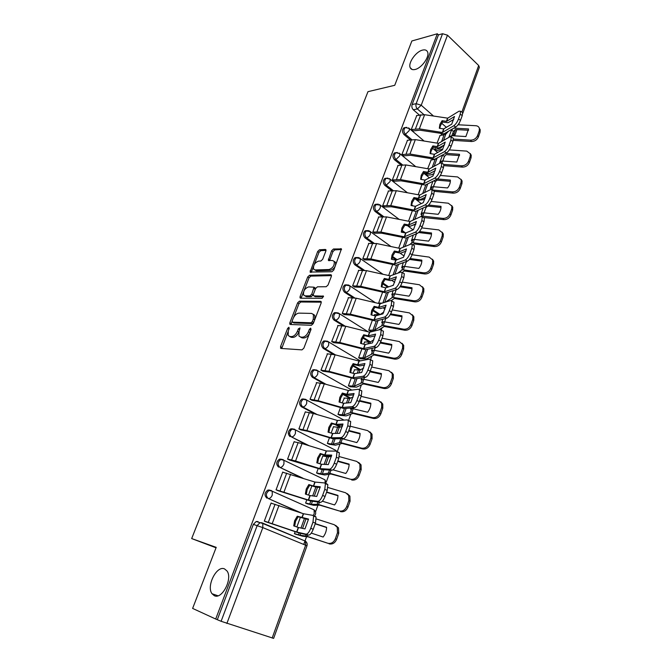 <?xml version="1.0" encoding="UTF-8"?>
<svg xmlns="http://www.w3.org/2000/svg" width="672" height="672" viewBox="0 0 672 672"><rect width="100%" height="100%" fill="white"/><g stroke="black" fill="none" stroke-linecap="round" stroke-linejoin="round"><path stroke-width="1.01" d="M288.901 327.247L287.641 328.406L280.526 346.626L280.988 348.432L301.963 349.877L303.845 348.18L311.035 329.406L310.666 328.146L309.355 329.339L308.431 331.75C306.886 335.143 304.895 336.958 302.45 337.176L300.678 337.084L298.914 335.983L299.065 331.321L300.014 327.928L298.343 328.868L297.427 331.246C295.89 334.597 293.941 336.378 291.564 336.596L289.834 336.504L288.154 335.454L288.313 330.826L289.229 328.474L288.901 327.247M310.792 330.036L309.817 332.581L308.431 331.75M415.103 69.476C421.722 68.158 430.013 56.347 427.493 51.786C426.628 50.056 424.964 49.493 422.486 50.114C415.8 51.618 407.753 63.26 410.264 67.788C411.088 69.46 412.7 70.022 415.103 69.476M214.301 595.694C222.037 599.844 232.924 578.584 227.01 570.973L224.524 568.898C216.712 565.144 206.111 586.102 212.016 593.737L214.301 595.694M325.878 251.026L325.937 249.766L325.34 249.446L319.469 249.782L317.68 251.471L310.086 272.059L331.918 271.757L333.782 270.035L341.443 248.917L333.455 248.993L331.624 250.706L328.339 260.358L332.564 260.534L334.211 261.442C334.664 265.339 332.959 268.027 329.112 269.514L315.109 269.951L313.58 269.102C313.127 265.297 314.782 262.634 318.545 261.131L320.846 261.03L322.661 259.333L325.878 251.026M215.695 619.03L192.62 608.412L216.216 547.352L191.68 538.566L367.97 91.678L394.741 85.302L411.869 40.975L437.312 33.776L215.695 619.03L221.105 621.289L257.183 525.554L260.005 522.673L261.862 522.749L262.794 523.488L256.175 521.506L258.031 521.59M299.426 301.157L297.629 302.828L289.85 322.753L289.792 324.173L290.321 324.492L311.396 325.282L313.27 323.576L321.132 303.047L321.182 301.661L320.586 301.308L299.426 301.157L300.779 301.997L298.981 303.66L293.622 317.411M303.593 291.824L301.426 297.385L300.082 296.545L307.734 276.94L309.532 275.26L330.784 274.722L331.397 275.075L331.346 276.394L328.045 285.004L326.18 286.726L317.444 286.818L315.605 288.515L313.412 294.185L313.362 295.546L313.942 295.882L323.45 296.134L322.106 298.301L300.569 298.217M300.082 296.545L300.023 297.898M442.554 135.19L440.555 133.451M419.32 114.996L413.314 109.78L417.388 108.94C416.01 107.478 415.607 105.722 416.178 103.681L442.546 33.726L447.485 35.188L478.674 65.503L479.363 67.284L462.748 113.417M303.744 544.438L306.55 536.668M315.521 511.837L317.923 505.193M326.39 481.757L329.087 474.298M337.176 451.903L340.049 443.948M348.474 420.622L350.818 414.137M359.57 389.92L361.402 384.863M370.465 359.764L371.792 356.093M381.167 330.145L382.007 327.827M391.692 301.022L392.045 300.04M437.312 33.776L438.455 34.877L442.546 33.726M272.168 638.03L305.642 545.219L306.97 545.849L273.63 638.383L221.105 621.289M271.942 503.387L271.102 503.017L264.298 521.144L266.658 521.984M283.324 472.332L282.727 472.055L276.049 489.846L278.359 490.736M306.793 499.783L305.6 503.068L307.801 503.916M294.613 441.89L294.134 441.647L287.574 459.127L289.85 460.051M318.226 468.493L316.579 472.987L318.746 473.869M323.316 456.112L322.829 455.876L319.939 463.789M305.752 412.003L305.34 411.785L298.897 428.946L301.14 429.92M329.44 437.774L327.373 443.436L329.507 444.352M333.925 426.829L333.514 426.611L331.162 433.062M316.714 382.654L310.027 399.311L312.228 400.319M340.452 407.61L337.982 414.389L340.074 415.346M344.366 398.059L342.174 402.898M327.491 353.825L320.947 370.196L323.114 371.238M351.271 377.992L348.398 385.846L350.465 386.837M354.656 369.785L352.993 373.271M338.092 325.492L331.682 341.594L333.816 342.67M361.897 348.894L358.646 357.79L360.671 358.814M364.77 341.998L363.619 344.165M348.508 297.662L342.233 313.48L344.333 314.588M372.338 320.3L368.718 330.204L370.717 331.271M374.724 314.681L374.06 315.58M358.756 270.304L352.607 285.852L354.665 286.994M382.595 292.219L378.622 303.089L379.537 303.702M368.836 243.407L362.796 258.695L364.829 259.871M378.748 216.964L372.817 232L374.816 233.201M388.492 190.966L382.67 205.75L384.636 206.976M398.076 165.396L392.356 179.928L394.288 181.188M416.884 199.214L418.471 200.222M407.509 140.246L401.89 154.543L403.788 155.828M426.073 173.132L425.746 174.04L427.56 175.274M431.13 159.978L427.686 168.731M416.783 115.5L411.256 129.562L413.137 130.88M435.422 147.538L434.717 149.47L436.506 150.73M433.843 159.583L433.322 159.146M410.206 139.776L403.973 134.551L405.409 134.291C403.444 131.754 403.435 129.494 405.392 127.529L406.745 127.336M400.966 164.968L394.472 159.743L395.909 159.516C393.893 156.962 393.901 154.686 395.934 152.678L397.404 152.51M391.591 190.596L384.821 185.346L386.249 185.161C384.182 182.599 384.208 180.289 386.324 178.24L384.896 178.433C382.78 180.482 382.754 182.784 384.821 185.346M403.452 232.579L401.965 231.47M382.091 216.661L375.001 211.386L376.429 211.243C374.304 208.664 374.354 206.329 376.564 204.238L378.286 204.145M396.178 260.114L392.288 257.334M372.473 243.188L365.014 237.863L366.442 237.77C364.258 235.175 364.325 232.806 366.626 230.672L368.5 230.63M387.685 287.213L382.553 283.71M362.737 270.186L354.858 264.802L356.278 264.751C354.043 262.13 354.127 259.736 356.538 257.561L358.546 257.578M379.117 314.756L372.733 310.59M352.943 297.688L344.526 292.202L345.937 292.194C343.644 289.565 343.753 287.129 346.273 284.911L348.424 285.004M369.6 342.182L362.83 337.982M343.123 325.744L334.018 320.082L335.42 320.124C333.068 317.47 333.203 315.008 335.832 312.732L338.125 312.908L339.419 313.69L339.352 316.579C338.369 318.772 337.058 319.956 335.42 320.124L344.98 326.071M359.915 370.062L352.842 365.887M333.388 354.396L323.316 348.449L324.719 348.541C322.3 345.862 322.468 343.367 325.214 341.048L327.474 341.208L328.717 341.989L328.658 345.03C327.659 347.248 326.348 348.424 324.719 348.541L335.446 354.883M350.011 398.362L342.779 394.313M323.912 383.754L312.43 377.328L313.824 377.471C311.338 374.766 311.531 372.229 314.42 369.86L316.63 370.003L317.822 370.793L317.772 373.985C316.764 376.236 315.445 377.404 313.824 377.471L326.138 384.367M340.032 427.182L335.194 424.62M315 413.944L301.342 406.72L302.728 406.913C300.174 404.183 300.409 401.604 303.433 399.185L305.592 399.311L306.734 400.1L306.701 403.452C305.676 405.745 304.349 406.896 302.728 406.913L317.243 414.599M330.103 456.59L328.919 456.002M306.961 445.057L291.438 436.892C288.817 434.129 289.086 431.508 292.253 429.038L294.353 429.156L295.445 429.929L295.42 433.465C294.378 435.792 293.051 436.934 291.438 436.892L309.204 445.746M300.787 477.498L279.947 467.418C277.242 464.621 277.561 461.958 280.879 459.438L282.912 459.539L283.945 460.303L283.937 464.024C282.878 466.385 281.551 467.519 279.947 467.418L303.03 478.22M299.443 512.375L268.237 498.506C265.457 495.667 265.818 492.971 269.312 490.392L271.253 490.484L272.236 491.232L272.236 495.146C271.169 497.549 269.833 498.666 268.237 498.506L301.686 513.131M191.68 538.566L216.04 547.806M295.159 531.661L294.412 533.694L296.654 534.492M300.334 517.49L296.873 526.966M440.017 135.635L437.035 143.136M405.275 127.596L403.956 127.798C401.999 129.763 402.007 132.014 403.973 134.551M395.867 152.712L394.506 152.905C392.465 154.913 392.456 157.189 394.472 159.743M376.622 204.221L375.136 204.389C372.926 206.472 372.884 208.807 375.001 211.386M366.778 230.63L365.207 230.782C362.905 232.907 362.838 235.276 365.014 237.863M356.782 257.502L355.118 257.62C352.716 259.795 352.624 262.189 354.858 264.802M346.618 284.844L344.862 284.928C342.342 287.146 342.233 289.573 344.526 292.202M336.286 312.665L334.429 312.707C331.8 314.975 331.657 317.428 334.018 320.082M325.777 340.981L323.812 340.964C321.065 343.283 320.897 345.778 323.316 348.449M314.908 369.718L313.026 369.726C310.145 372.095 309.943 374.623 312.43 377.328M304.004 399.034L302.047 399C299.023 401.419 298.796 403.99 301.342 406.72M292.916 428.887L290.875 428.803C287.708 431.273 287.44 433.885 290.06 436.64M281.534 459.245L279.51 459.144C276.192 461.664 275.873 464.318 278.569 467.107M269.892 490.132L267.943 490.039C264.457 492.61 264.096 495.306 266.868 498.137M312.127 508.973L311.699 508.729M438.455 34.877L412.112 104.546C411.533 106.579 411.936 108.326 413.314 109.78M217.358 619.567L253.361 524.378L256.175 521.506M311.875 485.873L308.515 495.088M392.675 264.608L388.668 275.57M402.578 237.485L398.681 248.17M412.322 210.815L408.509 221.239M421.89 184.59L418.177 194.762M289.682 336.496L291.22 337.319L289.834 336.504M297.427 331.246L298.805 332.06C297.276 335.412 295.327 337.193 292.95 337.411L291.22 337.319M300.476 337.058L302.064 337.898L300.678 337.084M309.817 332.581C308.28 335.975 306.289 337.781 303.845 337.991L302.064 337.898M287.969 331.901L281.744 348.482M321.3 302.165L300.779 301.997M292.051 321.426L291.043 324.517M292.177 320.93L292.505 322.157L311.01 322.787L312.32 321.594L313.295 319.066L313.438 314.53L311.598 313.412L298.922 313.127C296.562 313.404 294.638 315.185 293.135 318.469L292.177 320.93M293.513 322.753L292.505 322.157M313.286 314.286L314.815 315.378L314.672 319.906L313.706 322.434L312.396 323.627L293.882 322.972M303.92 290.984L309.061 277.796L307.734 276.94M331.506 275.621L310.859 276.125L309.061 277.796M313.9 295.882L315.294 296.738L323.509 296.755M308.574 286.91C304.769 288.38 303.114 291.085 303.601 295.016L305.08 295.882L309.943 295.882L311.766 294.193L314.009 287.188L308.574 286.91M304.954 295.873L306.432 296.722L305.08 295.882M313.295 294.596L311.296 296.73L306.432 296.722M315.428 288.985L314.84 287.717M301.426 297.385L301.258 298.225M314.874 269.951L316.436 270.824L315.109 269.951M335.538 262.34L334.211 261.442L335.538 262.34C335.992 266.23 334.295 268.918 330.448 270.396L316.436 270.824M341.544 249.514L334.765 249.892L332.934 251.605L329.549 260.66M313.438 266.591L311.304 272.353M326.038 250.37L320.771 250.664L318.99 252.353L314.168 264.709M295.478 534.139L302.534 536.189L308.238 536.869L327.785 543.245C331.153 543.95 333.682 542.455 335.353 538.751L336.613 539.372C334.95 543.06 332.43 544.555 329.062 543.85M294.445 533.61L300.073 535.248L306.365 536.071L327.785 543.245M315.269 523.622L326.6 527.302C326.525 530.897 325.374 534.139 323.131 537.029L311.304 533.106M315.202 523.824L326.6 527.528M335.656 525.403L338.495 527.906L338.747 533.333L337.487 532.703L335.353 538.751M337.487 532.703L337.243 527.268L334.337 524.74L316.344 518.952M338.747 533.333L336.613 539.372M264.331 521.06L296.638 532.006L298.292 527.461L293.723 525.882L294.622 520.758L297.251 516.23L298.183 516.76L295.562 521.27L294.664 526.21M271.06 503.143L303.484 513.736L312.824 515.374L313.614 516.096L312.967 522.152L310.741 528.31L313.228 529.292L315.445 523.144L312.967 522.152M297.251 516.23L308.54 519.061L304.97 528.914L298.292 527.461M308.44 519.565L298.183 516.76M296.638 532.006L306.029 534.156C307.625 534.106 309.196 532.157 310.741 528.31M265.49 521.64L298.788 532.896L308.507 535.139L306.029 534.156M313.228 529.292C311.682 533.14 310.111 535.08 308.507 535.139M315.286 516.365L316.084 517.087L315.445 523.144M307.037 503.714L313.732 505.31L319.771 505.168L339.234 510.947C342.594 511.577 345.106 510.073 346.752 506.444L347.978 507.125C346.332 510.754 343.837 512.249 340.477 511.619M305.626 503L311.296 504.361L317.856 504.302L339.234 510.947M326.659 492.005L337.966 495.415C337.915 498.918 336.781 502.093 334.564 504.958L322.375 501.194M326.55 492.299L337.966 495.743M347.281 493.634L349.894 496.112L350.062 501.203L348.844 500.506L346.752 506.444M348.844 500.506L348.676 495.407L345.668 492.786L327.986 487.511M350.062 501.203L347.978 507.125M318.158 473.743L324.727 474.978L330.918 474.004L350.465 479.245C353.825 479.808 356.311 478.304 357.932 474.734L359.125 475.482C357.512 479.044 355.026 480.547 351.674 479.984M316.604 472.928L322.316 474.02L329.129 473.105L350.465 479.245M337.84 460.958L349.129 464.108C349.096 467.527 347.978 470.652 345.786 473.474L333.026 469.837M337.697 461.353L349.121 464.537M322.778 456.002L328.516 456.96L331.481 456.271M358.672 462.454L361.066 464.89L361.175 469.661L359.99 468.896L357.932 474.734M359.99 468.896L359.881 464.117L356.782 461.42L339.31 456.599M361.175 469.661L359.125 475.482M276.074 489.779L308.305 500.018L309.935 495.55L305.374 494.054L306.247 489.031L308.843 484.579L309.742 485.184L307.154 489.619L306.281 494.348M282.677 472.189L315.025 482.076L324.559 482.941L325.408 483.655L324.794 489.392L322.61 495.44L325.063 496.448L327.23 490.409L324.794 489.392M308.843 484.579L313.622 486.116L320.25 486.78L316.747 496.448L309.935 495.55M320.09 487.519L315.487 486.998L309.742 485.184M308.305 500.018L317.89 501.371C319.511 501.194 321.09 499.22 322.61 495.44M277.595 490.543L310.414 500.942L320.334 502.37L317.89 501.371M325.063 496.448C323.534 500.22 321.964 502.202 320.334 502.37M326.978 483.958L327.844 484.672L327.23 490.409M287.599 459.06L295.562 460.984L319.754 468.611L321.35 464.234L316.814 462.815L317.663 457.884L320.225 453.508L321.082 454.18L318.528 458.548L317.688 463.084M294.084 441.79L302.056 443.554L326.357 450.996L336.067 451.122L336.983 451.819L336.395 457.262L334.253 463.193L336.664 464.218L338.797 458.296L336.395 457.262M320.225 453.508L324.912 454.952L331.733 455.104L328.297 464.587L321.35 464.234M331.531 456.061L326.81 455.893L321.082 454.18M319.754 468.611L329.532 469.207C331.178 468.913 332.749 466.914 334.253 463.193M289.262 459.925L321.829 469.585L331.934 470.224L329.532 469.207M336.664 464.218C335.168 467.939 333.589 469.938 331.934 470.224M338.461 452.147L339.377 452.852L338.797 458.296M340.351 438.724L339.738 438.74M329.011 444.259L335.53 445.183L342.04 443.436L362.67 448.93L361.494 448.132C364.846 448.627 367.315 447.115 368.911 443.604L370.07 444.419C368.474 447.922 366.013 449.425 362.67 448.93M348.818 430.475L360.083 433.373C360.066 436.716 358.974 439.782 356.807 442.571L342.082 438.698M327.39 443.377L333.144 444.226L340.192 442.487L361.494 448.132M348.642 430.962L360.074 433.902M333.463 426.754L339.234 427.451L342.451 426.359M369.844 431.844L372.019 434.213L372.078 438.707L370.936 437.884L368.911 443.604M370.936 437.884L370.877 433.381L367.702 430.634L350.339 426.224M372.078 438.707L370.07 444.419M359.596 400.546L370.843 403.2C370.843 406.459 369.768 409.466 367.618 412.23L352.447 408.593L350.482 409.097L350.776 408.038M353.262 408.752L353.556 407.795M339.637 415.288L346.147 415.901L352.876 413.398L373.464 418.446L372.33 417.581C375.665 418.009 378.118 416.506 379.688 413.045L380.814 413.918C379.243 417.371 376.79 418.874 373.464 418.446M337.991 414.347L343.787 414.943L351.07 412.406L372.33 417.581M359.394 401.117L370.835 403.813M343.963 398.009L349.768 398.462L353.17 396.967M380.789 401.789L382.771 404.09L382.788 408.316L381.671 407.425L379.688 413.045M381.671 407.425L381.662 403.192L378.42 400.403L361.099 396.371M382.788 408.316L380.814 413.918M370.188 371.146L381.402 373.556C381.419 376.74 380.369 379.697 378.244 382.435L363.098 379.117L361.091 379.806L361.628 377.908M363.905 379.26L364.476 377.471M350.07 386.795L356.58 387.131L363.518 383.897L384.056 388.508L382.956 387.584C386.291 387.954 388.727 386.442 390.272 383.04L391.364 383.972C389.819 387.366 387.383 388.878 384.056 388.508M348.415 385.812L354.236 386.165L361.746 382.872L382.956 387.584M369.936 371.792L381.402 374.27M354.278 369.751L360.125 369.978L363.653 368.105M391.516 372.271L393.33 374.489L393.305 378.47L392.221 377.521L390.272 383.04M392.221 377.521L392.246 373.54L388.937 370.709L371.666 367.038M393.305 378.47L391.364 383.972M298.922 428.904L306.902 430.559L331.002 437.791L332.564 433.482L328.045 432.138L328.868 427.316L331.397 423.007L332.212 423.746L329.7 428.039L328.877 432.39M305.29 411.936L313.278 413.44L337.487 420.487L347.365 419.891L348.34 420.563L347.777 425.729L345.677 431.55L348.054 432.592L350.146 426.779L347.777 425.729M331.397 423.007L336.134 424.376L343.006 424.015L339.629 433.322L332.564 433.482M342.754 425.183L337.932 425.351L332.212 423.746M331.002 437.791L340.948 437.64C342.619 437.245 344.198 435.212 345.677 431.55M300.636 429.836L307.776 431.273L333.035 438.791L343.325 438.673L340.948 437.64M348.054 432.592C346.576 436.254 345.005 438.287 343.325 438.673M349.726 420.941L350.7 421.613L350.146 426.779M310.036 399.277L318.041 400.672L342.04 407.518L343.577 403.292L339.074 402.016L339.872 397.286L342.359 393.053L343.148 393.859L340.67 398.084L339.872 402.242M316.294 382.603L324.307 383.863L348.407 390.524L358.453 389.239L359.486 389.878L358.94 394.783L356.882 400.495L359.234 401.562L361.284 395.858L358.94 394.783M342.359 393.053L347.021 394.338L354.077 393.498L350.759 402.629L343.577 403.292M353.774 394.859L348.844 395.363L343.148 393.859L350.624 398.084M342.04 407.518L352.153 406.652C353.85 406.157 355.429 404.099 356.882 400.495M311.783 400.26L318.881 401.453L344.039 408.559L354.497 407.711L352.153 406.652M359.234 401.562C357.781 405.166 356.202 407.215 354.497 407.711M360.78 390.306L361.822 390.944L361.284 395.858M320.964 370.171L328.978 371.314L352.876 377.79L354.396 373.64L349.91 372.439L350.675 367.802L353.136 363.628L353.892 364.501L351.439 368.659L350.675 372.641M327.104 353.791L335.135 354.808L359.142 361.099L369.34 359.142L370.432 359.747L369.911 364.409L367.886 370.012L370.205 371.095L372.221 365.492L369.911 364.409M353.136 363.628L357.84 364.846L364.938 363.527L361.687 372.498L354.396 373.64M364.602 365.081L359.562 365.912L353.892 364.501M352.876 377.79L363.157 376.244C364.871 375.64 366.45 373.565 367.886 370.012M322.72 371.204L329.792 372.162L354.85 378.874L365.467 377.32L363.157 376.244M370.205 371.095C368.768 374.648 367.189 376.723 365.467 377.32M371.633 360.226L372.733 360.839L372.221 365.492M380.545 342.258L391.784 344.45C391.818 347.558 390.776 350.465 388.676 353.161L373.565 350.171L371.507 351.019L372.305 348.323M374.354 350.28L375.22 347.701M360.31 358.789L366.828 358.856L373.976 354.917L394.472 359.1L393.406 358.126C396.724 358.436 399.143 356.916 400.672 353.573L401.722 354.564C400.201 357.899 397.782 359.411 394.472 359.1M358.655 357.764L364.518 357.89L372.229 353.85L393.406 358.126M380.209 342.972L391.776 345.24M364.417 341.981L370.297 341.972L373.884 339.78M402.041 343.266L403.687 345.4L403.628 349.154L402.578 348.155L400.672 353.573M402.578 348.155L402.637 344.4L399.277 341.552L382.04 338.226M403.628 349.154L401.722 354.564M331.691 341.578L339.73 342.485L363.527 348.592L365.014 344.518L360.553 343.384L361.292 338.839L363.72 334.732L364.442 335.656L362.023 339.755L361.284 343.568M337.73 325.483L345.778 326.256L369.676 332.195L380.033 329.599L381.175 330.162L380.671 334.589L378.689 340.091L380.974 341.191L382.956 335.689L380.671 334.589M363.72 334.732L368.34 335.874L375.606 334.102L372.414 342.913L365.014 344.518M375.228 335.832L370.096 336.974L364.442 335.656M363.527 348.592L373.96 346.391C375.698 345.685 377.269 343.594 378.689 340.091M333.446 342.644L340.502 343.392L365.459 349.709L376.236 347.474L373.96 346.391M380.974 341.191C379.562 344.686 377.983 346.786 376.236 347.474M382.292 330.7L383.443 331.262L382.956 335.689M390.659 313.858L401.974 315.848C402.024 318.889 401.008 321.745 398.924 324.416L383.846 321.72L381.746 322.745L382.805 319.267M384.619 321.812L385.804 318.452M378.689 329.935L384.25 326.449L404.695 330.221L403.662 329.188C406.972 329.44 409.374 327.919 410.878 324.626L411.902 325.676C410.399 328.961 407.996 330.473 404.695 330.221M368.726 330.196L374.615 330.095L382.536 325.34L403.662 329.188M390.222 314.647L401.965 316.722M374.388 314.672L380.302 314.446L383.863 312.001M412.356 314.765L413.86 316.823L413.776 320.359L412.759 319.309L410.878 324.626M412.759 319.309L412.843 315.756L409.433 312.908L392.238 309.926M413.776 320.359L411.902 325.676M370.373 331.254L373.019 331.363M342.241 313.471L350.288 314.152L373.985 319.914L375.446 315.907L371.003 314.84L371.725 310.38L374.119 306.34L374.808 307.322L372.422 311.363L371.7 315.008M348.172 297.662L356.227 298.208L380.033 303.794L390.524 300.577L391.726 301.098L391.247 305.306L389.298 310.708L391.549 311.825L393.498 306.424L391.247 305.306M374.119 306.34L378.714 307.415L386.089 305.206L382.948 313.858L375.446 315.907M385.661 307.096L380.444 308.549L374.808 307.322M373.985 319.914L384.56 317.066C386.324 316.277 387.895 314.16 389.298 310.708M343.98 314.588L351.036 315.118L375.892 321.056L386.812 318.175L384.56 317.066M391.549 311.825C390.155 315.269 388.576 317.386 386.812 318.175M392.868 301.669L393.968 302.215L393.498 306.424M400.52 285.953L411.995 287.75C412.054 290.724 411.054 293.521 408.988 296.167L393.943 293.773L391.801 294.949L393.137 290.724M394.716 293.84L396.22 289.716M391.272 300.594L394.346 298.469L414.742 301.846L413.734 300.754C417.035 300.955 419.429 299.435 420.907 296.201L421.898 297.293C420.42 300.527 418.034 302.039 414.742 301.846M385.392 302.165L392.658 297.326L413.734 300.754M399.974 286.801L411.986 288.7M392.532 285.575L393.574 284.794M422.47 286.751L423.847 288.725L423.738 292.076L422.755 290.968L420.907 296.201M422.755 290.968L422.864 287.616L419.404 284.76L402.251 282.106M423.738 292.076L421.898 297.293M378.622 303.089L382.284 303.122M385.745 287.809L393.296 285.314L396.379 276.814L388.987 279.434L390.281 275.881L400.84 272.076L402.083 272.546L401.621 276.553L399.706 281.854L401.932 282.988L403.847 277.687L401.621 276.553M352.607 285.852L360.662 286.306L384.266 291.732L385.703 287.801L381.276 286.793L381.973 282.416L384.334 278.435L384.997 279.485L382.637 283.458L381.94 286.944M358.436 270.312L366.5 270.64L390.281 275.881M384.334 278.435L388.987 279.434M395.917 278.872L390.608 280.619L384.997 279.485M385.703 287.801L384.493 291.749L394.976 288.271C396.757 287.389 398.336 285.256 399.706 281.854M354.337 287.003L361.376 287.33L386.131 292.908L397.202 289.397L394.976 288.271M401.932 282.988C400.562 286.381 398.983 288.515 397.202 289.397M403.259 273.143L404.3 273.68L403.847 277.687M410.147 258.51L421.831 260.14C421.915 263.038 420.932 265.793 418.883 268.414L403.872 266.297L401.696 267.632L403.309 262.676M397.79 273.176L401.873 269.984L403.36 269.842L406.484 261.475M402.133 272.563L404.267 270.967L424.612 273.958L423.637 272.824C426.93 272.966 429.299 271.446 430.76 268.262L431.726 269.405C430.265 272.588 427.896 274.109 424.612 273.958M409.45 259.426L421.831 261.156M432.39 259.216L433.658 261.114L433.532 264.281L432.575 263.122L430.76 268.262M432.575 263.122L432.701 259.955L429.206 257.107L412.096 254.764M403.36 269.842L423.637 272.824M433.532 264.281L431.726 269.405M362.813 258.703L370.86 258.938L394.363 264.046L395.774 260.173L391.364 259.224L392.036 254.94L394.372 251.017L395.01 252.118L392.683 256.032L392.003 259.367M368.525 243.424L376.606 243.541L400.21 248.472L410.962 244.079L412.264 244.49L411.818 248.304L409.937 253.52L412.138 254.663L414.011 249.455L411.818 248.304M394.372 251.017L398.933 251.966L406.493 248.926L403.469 257.275L395.774 260.173M405.989 251.126L400.604 253.168L395.01 252.118M394.363 264.046L405.208 259.988C407.005 259.022 408.584 256.864 409.937 253.52M364.51 259.888L371.549 260.022L396.203 265.247L407.4 261.131L405.208 259.988M412.138 254.663C410.785 258.006 409.206 260.165 407.4 261.131M413.473 245.12L414.448 245.641L414.011 249.455M419.521 231.546L431.508 232.999C431.6 235.838 430.634 238.543 428.61 241.13L413.633 239.291L411.415 240.778L413.314 235.108M409.702 244.6L411.642 242.953L413.137 242.768L416.497 233.747M412.894 244.818L414.12 243.936L434.314 246.557L433.364 245.372C436.649 245.465 439.009 243.944 440.446 240.803L441.378 242.004C439.942 245.129 437.59 246.649 434.314 246.557M418.622 232.512L431.5 234.091M442.134 232.142L443.293 233.965L443.159 236.964L442.226 235.754L440.446 240.803M442.226 235.754L442.369 232.756L438.841 229.925L421.739 227.892M413.137 242.768L433.364 245.372M443.159 236.964L441.378 242.004M372.842 232.016L380.89 232.042L404.292 236.83L405.678 233.024L401.285 232.134L401.94 227.926L404.242 224.07L404.846 225.221L402.553 229.076L401.898 232.26M378.445 216.989L386.534 216.905L410.038 221.516L420.916 216.569L422.268 216.922L421.84 220.559L419.992 225.674L422.159 226.842L423.998 221.718L421.84 220.559M404.242 224.07L408.786 224.952L416.43 221.516L413.456 229.723L405.678 233.024M415.884 223.868L410.424 226.187L404.846 225.221M404.292 236.83L415.262 232.201C417.077 231.151 418.656 228.976 419.992 225.674M374.514 233.226L381.545 233.176L406.098 238.064L417.43 233.352L415.262 232.201M422.159 226.842C420.823 230.135 419.244 232.302 417.43 233.352M423.503 217.585L424.418 218.089L423.998 221.718M428.627 205.036L441.017 206.329C441.126 209.093 440.177 211.756 438.169 214.318L423.234 212.747L420.974 214.368L423.167 208.001M421.151 216.476L422.755 216.14L426.048 207.514L425.107 207.085M423.368 217.518L443.848 219.626L442.932 218.392C446.2 218.434 448.543 216.913 449.963 213.822L450.87 215.065C449.45 218.148 447.115 219.668 443.848 219.626M426.048 207.514L427.678 206.086L441.008 207.48M412.667 225.305L415.758 224.288M451.693 205.523L452.768 207.27L452.617 210.109L451.718 208.858L449.963 213.822M451.718 208.858L451.87 206.018L448.316 203.213L431.138 201.457M422.755 216.14L442.932 218.392M452.617 210.109L450.87 215.065M382.704 205.775L390.743 205.598L414.044 210.076L415.405 206.338L411.037 205.506L411.667 201.382L413.944 197.568L414.523 198.778L412.255 202.574L411.625 205.615M388.206 190.999L396.295 190.714L419.698 195.023L430.693 189.529L432.096 189.832L431.676 193.292L429.862 198.324L432.004 199.5L433.818 194.468L431.676 193.292M413.944 197.568L418.471 198.4L426.199 194.586L423.276 202.65L415.405 206.338M425.611 197.072L420.076 199.66L414.523 198.778M414.044 210.076L425.141 204.901C426.972 203.767 428.543 201.575 429.862 198.324M384.342 207.01L391.373 206.783L415.825 211.336L427.274 206.06L425.141 204.901M432.004 199.5C430.685 202.751 429.114 204.935 427.274 206.06M433.356 190.529L434.221 191.008L433.818 194.468M437.413 178.962L450.366 180.096C450.484 182.809 449.551 185.422 447.569 187.95L432.667 186.648L430.374 188.404L432.869 181.348M432.23 189.907L435.38 181.675L433.709 180.911M435.38 181.675L437.035 180.138L450.358 181.314M418.194 200.248L422.386 199.811L425.065 198.677M461.076 179.34L462.076 181.02L461.916 183.716L461.042 182.423L459.32 187.303L460.194 188.588C458.8 191.621 456.473 193.141 453.222 193.15L452.332 191.873C455.591 191.864 457.918 190.344 459.32 187.303M461.042 182.423L461.202 179.718L457.624 176.946L440.328 175.468M432.373 189.983L452.332 191.873M461.916 183.716L460.194 188.588M434.322 191.344L453.222 193.15M421.831 184.75L422.402 184.682M392.398 179.962L400.436 179.592L423.637 183.775L424.973 180.104L420.63 179.323L421.235 175.274L423.486 171.52L424.04 172.78L421.798 176.518L421.184 179.424M397.799 165.438L405.896 164.951L429.198 168.974L440.303 162.968L441.748 163.195L441.353 166.496L439.564 171.444L441.68 172.637L443.461 167.689L441.353 166.496M423.486 171.52L427.988 172.292L435.8 168.109L432.919 176.039L424.973 180.104M435.17 170.73L429.568 173.586L424.04 172.78M423.637 183.775L434.843 178.063C436.691 176.854 438.262 174.644 439.564 171.444M394.01 181.23L401.041 180.827L425.384 185.069L436.951 179.248L434.843 178.063M441.68 172.637C440.378 175.837 438.808 178.038 436.951 179.248M443.041 163.926L443.856 164.388L443.461 167.689M445.687 153.317L459.556 154.308L456.809 162.036L441.941 160.978L439.614 162.868L442.579 155.047M441.857 163.254L444.553 156.274L442.369 155.257M444.553 156.274L446.233 154.627L459.547 155.585M427.3 175.308L431.483 174.762L434.087 173.611M430.87 160.02L435.103 159.39L437.833 157.676M429.82 173.536L432.281 172.267M470.299 153.586L471.223 155.207L471.055 157.769L470.207 156.425L468.518 161.23L469.367 162.557C467.989 165.547 465.679 167.068 462.437 167.118L461.572 165.799C464.822 165.74 467.132 164.22 468.518 161.23M470.207 156.425L470.375 153.863L466.78 151.116L449.299 149.906M443.864 164.413L461.572 165.799M471.055 157.769L469.367 162.557M443.965 165.656L462.437 167.118M425.779 174.073L429.282 173.611M401.932 154.577L409.97 154.022L433.07 157.912L434.381 154.3L430.055 153.577L430.643 149.604L432.869 145.908L433.39 147.21L431.172 150.898L430.584 153.67M407.232 140.288L415.338 139.625L438.539 143.354L449.753 136.844L451.24 137.012L450.853 140.162L449.106 145.026L451.189 146.227L452.936 141.372L450.853 140.162M432.869 145.908L437.346 146.622L445.234 142.086L442.411 149.881L434.381 154.3M444.57 144.833L438.9 147.941L433.39 147.21M433.07 157.912L444.385 151.696C446.25 150.41 447.821 148.184 449.106 145.026M403.511 155.87L410.542 155.299L434.792 159.23L446.468 152.888L444.385 151.696M451.189 146.227C449.912 149.386 448.333 151.603 446.468 152.888M452.558 137.777L453.323 138.222L452.936 141.372M448.787 137.407L451.416 130.267L452.861 128.73M454.734 127.621L454.532 128.167L468.594 128.948L465.889 136.55L451.811 135.694L453.583 131.275L451.416 130.267M451.324 137.063L451.811 135.694L449.333 137.096M453.583 131.275L455.389 129.528L468.594 130.276M454.532 128.167L453.726 128.218M439.757 135.677L445.83 134.098L448.342 131.41M434.759 149.503L440.765 148.042L442.932 145.774M479.354 128.243L480.22 129.814L480.043 132.25L479.228 130.872L477.565 135.584L478.388 136.962C477.028 139.902 474.734 141.422 471.5 141.523L470.66 140.162C473.903 140.062 476.196 138.533 477.565 135.584M479.228 130.872L479.396 128.428C478.926 126.798 477.716 125.891 475.776 125.723L458.06 124.774M453.449 139.087L470.66 140.162M480.043 132.25L478.388 136.962M453.247 140.364L471.5 141.523M436.246 150.772L442.789 149.142M411.306 129.604L419.345 128.873L442.344 132.485L443.638 128.932L439.328 128.26L439.891 124.362L442.092 120.716L442.596 122.06L440.404 125.698L439.832 128.344M416.514 115.559L424.62 114.71L447.72 118.163L459.043 111.174L460.572 111.275L460.202 114.282L458.472 119.062L460.538 120.271L462.26 115.5L460.202 114.282M442.092 120.716L446.628 121.346L454.507 116.5L451.735 124.16L443.638 128.932M453.802 119.372L448.081 122.724L442.596 122.06M442.344 132.485L453.76 125.765C455.641 124.412 457.212 122.178 458.472 119.062M412.868 130.931L419.891 130.192L444.041 133.829L455.818 126.974L453.76 125.765M460.538 120.271C459.278 123.388 457.699 125.622 455.818 126.974M461.908 112.064L462.622 112.484L462.26 115.5M288.952 329.188L287.641 328.406M310.741 330.17L309.355 329.339M299.704 329.666L298.343 328.868M445.998 133.921L445.234 133.258M423.889 114.618L417.388 108.94L421.226 105.227L433.524 116.054M441.68 123.228L446.401 127.378M452.819 133.031L453.953 134.03L455.574 129.545M461.882 112.048L478.674 65.503M447.485 35.188L421.226 105.227L416.178 103.681L412.112 104.546M262.139 522.866L305.5 541.178L262.794 523.488L262.819 527.621L226.867 623.473M306.97 545.849C307.499 543.992 307.012 542.438 305.5 541.178L305.642 545.219L262.819 527.621L253.361 524.378M411.65 139.532L405.409 134.291L409.24 130.603L409.349 128.528L405.392 127.529L403.956 127.798M402.41 164.766L395.909 159.516L399.756 155.845L399.857 153.678L395.934 152.678L394.506 152.905M412.885 205.859L411.684 204.926M393.044 190.445L386.249 185.161L390.113 181.516L390.214 179.239L386.324 178.24L387.92 178.105M405.611 233.016L402.15 230.429M383.578 216.577L376.429 211.243C378.084 210.89 379.369 209.681 380.302 207.614L380.394 205.229L375.136 204.389M397.16 259.728L392.54 256.427M374.002 243.172L366.442 237.77C368.088 237.46 369.382 236.25 370.322 234.158L370.415 231.655L365.207 230.782M388.651 286.885L382.847 282.92M364.35 270.27L356.278 264.751C357.924 264.482 359.226 263.281 360.175 261.156L360.259 258.535L355.118 257.62M380.15 314.53L373.061 309.901M354.656 297.889L345.937 292.194C347.584 291.976 348.886 290.791 349.852 288.632L349.927 285.877L344.862 284.928M370.423 341.897L363.174 337.386M360.57 369.734L353.195 365.375M340.637 426.98L337.344 425.233M330.683 456.456L329.809 456.019M267.943 490.039L272.236 491.232L314.017 509.813M314.051 516.272C316.226 514.198 316.243 512.056 314.101 509.855L314.219 513.677L313.177 515.525M279.51 459.144L283.945 460.303L324.836 479.749M290.875 428.803L295.445 429.929L335.437 450.181M326.432 484.084L325.038 479.842L325.198 483.294M336.672 451.357L335.782 450.349L336.101 451.122M348.734 285.113L375.421 302.728M359.142 257.796L383.074 274.327M369.373 230.933L391.037 246.565M379.428 204.523L399.185 219.4M389.306 178.559L407.442 192.772M399.025 153.014L415.766 166.664M408.576 127.898L424.108 141.044M454.65 135.87L453.953 134.03L452.936 135.761M292.95 337.411L291.564 336.596M303.845 337.991L302.45 337.176M281.921 347.424L280.526 346.626M321.199 301.694L320.586 301.308M291.22 323.568L289.85 322.753M298.981 303.66L297.629 302.828M312.396 323.627L311.01 322.787M313.706 322.434L312.32 321.594M314.672 319.906L313.295 319.066M310.859 276.125L309.532 275.26M331.43 275.15L330.784 274.722M315.294 296.738L313.942 295.882M323.467 296.167L323.03 295.89M311.296 296.73L309.943 295.882M313.118 295.042L311.766 294.193M315.277 289.372L313.958 288.532M330.448 270.396L329.112 269.514M329.708 259.963L328.39 259.081M332.934 251.605L331.624 250.706M334.765 249.892L333.455 248.993M341.494 249.043L340.813 248.573M311.472 271.622L310.145 270.757M318.99 252.353L317.68 251.471M320.771 250.664L319.469 249.782M325.987 249.883L325.34 249.446M307.608 534.929L307.112 536.315M305.936 519.095L302.56 528.394M300.754 533.366L300.073 535.248M306.172 534.601L305.701 535.903M304.34 518.792L300.964 528.058M299.166 533.005L298.494 534.845M301.82 517.784L303.316 513.685M272.244 523.538L278.981 505.462M302.056 517.852L303.551 513.752M296.864 532.081L298.528 527.528M268.338 522.262L275.075 504.244M319.418 502.244L318.595 504.512M317.512 487.25L314.286 496.138M312.421 501.262L311.296 504.361M317.948 502.034L317.176 504.176M315.874 487.082L312.656 495.928M310.8 501.035L309.691 504.067M331.002 470.165L329.868 473.298M328.516 456.96L325.786 464.478M323.87 469.753L322.316 474.02M329.507 470.081L328.44 473.029M326.886 456.817L324.122 464.402M322.216 469.652L320.695 473.827M313.396 486.058L314.866 482.034M284.012 491.971L290.623 474.222M313.622 486.116L315.092 482.093M308.532 500.077L310.162 495.617M280.106 490.804L286.717 473.113M324.752 454.91L326.197 450.954M295.562 460.984L302.056 443.554M324.988 454.961L326.424 451.004M319.99 468.67L321.586 464.285M291.656 459.917L298.15 442.554M342.35 438.766L340.939 442.655M339.234 427.451L337.075 433.398M335.11 438.816L333.144 444.226M340.847 438.715L339.503 442.445M337.588 427.417L335.387 433.448M333.421 438.841L331.506 444.125M289.346 433.381L289.666 432.524M290.38 430.626L290.934 429.164M353.195 408.736L351.809 412.558M349.768 398.462L348.163 402.889M346.139 408.45L343.787 414.943M351.742 408.601L350.364 412.415M348.096 398.521L346.441 403.066M344.434 408.593L342.124 414.943M363.846 379.243L362.494 382.998M360.125 369.978L359.05 372.943M356.983 378.63L354.236 386.165M362.384 379.168L361.032 382.914M358.428 370.121L357.302 373.229M355.244 378.882L352.556 386.266M335.908 424.334L337.319 420.454M306.902 430.559L313.278 413.44M336.134 424.376L337.554 420.496M331.229 437.833L332.8 433.532M302.996 429.593L309.38 412.532M346.861 394.304L348.247 390.491M318.041 400.672L324.307 383.863M347.088 394.338L348.482 390.524M342.266 407.56L343.812 403.334M314.135 399.806L320.401 383.048M357.613 364.812L358.974 361.074M328.978 371.314L335.135 354.808M357.84 364.846L359.209 361.099M353.111 377.824L354.623 373.674M325.08 370.549L331.237 354.094M374.312 350.272L372.977 353.959M370.297 341.972L369.734 343.526M367.626 349.339L364.518 357.89M372.842 350.255L371.507 353.934M368.584 342.208L367.962 343.93M365.862 349.709L362.813 358.075M368.18 335.849L369.516 332.17M339.73 342.485L345.778 326.256M368.407 335.866L369.751 332.195M363.762 348.617L365.249 344.543M335.832 341.804L341.88 325.634M384.594 321.804L383.284 325.433M378.076 320.561L374.615 330.095M383.116 321.846L381.805 325.458M376.286 321.04L372.893 330.364M378.554 307.39L379.873 303.778M350.288 314.152L356.227 298.208M378.79 307.406L380.108 303.794M374.22 319.931L375.682 315.924M346.391 313.564L352.338 297.671M394.691 293.84L393.406 297.394M388.349 292.295L384.686 302.375M393.212 293.933L391.927 297.486M386.534 292.874L382.872 302.938M388.752 279.426L390.046 275.873M360.662 286.306L366.5 270.64M356.773 285.81L362.611 270.186M398.437 264.516L394.918 274.21M403.133 266.49L401.873 269.984M396.606 265.205L393.086 274.873M398.773 251.95L400.05 248.455M370.86 258.938L376.606 243.541M399.008 251.95L400.277 248.455M394.598 264.046L396.01 260.182M366.971 258.527L372.716 243.172M408.358 237.216L404.972 246.532M412.885 239.526L411.642 242.953M406.501 237.997L403.124 247.296M408.626 224.935L409.878 221.508M380.89 232.042L386.534 216.905M408.862 224.935L410.105 221.5M404.519 236.821L405.905 233.024M377 231.706L382.654 216.611M418.11 210.386L414.859 219.332M422.478 213.007L421.26 216.384M416.228 211.26L412.986 220.189M418.312 198.383L419.538 195.014M390.743 205.598L396.295 190.714M418.538 198.374L419.773 195.006M414.28 210.067L415.64 206.329M386.862 205.338L392.414 190.495M427.694 184.01L424.57 192.595M431.903 186.934L431.012 189.403M425.796 184.976L422.68 193.553M427.829 172.284L429.038 168.966M400.436 179.592L405.896 164.951M428.064 172.267L429.274 168.949M423.872 183.758L425.208 180.088M396.564 179.416L402.024 164.816M436.918 158.617L434.12 166.32M441.176 161.297L440.63 162.817M435.103 159.39L432.205 167.362M437.186 146.614L438.379 143.354M409.97 154.022L415.338 139.625M437.422 146.597L438.614 143.329M433.306 157.895L434.616 154.283M406.098 153.913L411.466 139.558M445.83 134.098L443.512 140.482M441.235 146.748L440.765 148.042M450.299 136.08L450.08 136.685M443.999 134.946L441.58 141.607M439.312 147.832L438.942 148.848M446.393 121.372L447.56 118.163M419.345 128.873L424.62 114.71M446.628 121.346L447.796 118.138M442.579 132.46L443.873 128.906M415.481 128.839L420.764 114.71M302.047 399L306.734 400.1L343.98 420.101M313.026 369.726L317.822 370.793L351.817 390.096M323.812 340.964L328.717 341.989L360.276 360.889M334.429 312.707L339.419 313.69L368.248 331.859M384.896 178.433L386.324 178.24M383.166 307.843L385.048 309.086M391.751 280.325L394.691 282.366M400.151 253.159L404.099 256.015M406.006 262.609L406.862 261.332M407.635 225.775L413.087 229.883M415.288 236.821L416.438 234.058M415.262 198.912L421.26 203.624M424.444 211.42L425.611 208.513M423.713 173.158L429.467 177.853M433.482 186.404L434.633 183.406M432.583 148.235L437.682 152.552M443.033 160.986L443.512 158.726M454.726 135.668L456.91 129.62M458.64 124.807L459.371 122.774M217.997 595.778L212.016 593.737M412.129 69.485L410.264 67.788M281.047 348.432L280.476 348.104M290.338 324.492L289.792 324.173M314.815 315.378L313.438 314.53M315.353 288.053L314.009 287.188M328.826 260.686L328.339 260.358M310.573 272.37L310.086 272.059M338.495 527.906L337.243 527.268M316.084 517.087L313.614 516.096M349.894 496.112L348.676 495.407M361.066 464.89L359.881 464.117M327.844 484.672L325.408 483.655M339.377 452.852L336.983 451.819M372.019 434.213L370.877 433.381M382.771 404.09L381.662 403.192M393.33 374.489L392.246 373.54M350.7 421.613L348.34 420.563M361.822 390.944L359.486 389.878M372.733 360.839L370.432 359.747M403.687 345.4L402.637 344.4M383.443 331.262L381.175 330.162M413.86 316.823L412.843 315.756M393.968 302.215L391.726 301.098M423.847 288.725L422.864 287.616M404.3 273.68L402.083 272.546M433.658 261.114L432.701 259.955M414.448 245.641L412.264 244.49M443.293 233.965L442.369 232.756M424.418 218.089L422.268 216.922M452.768 207.27L451.87 206.018M434.221 191.008L432.096 189.832M462.076 181.02L461.202 179.718M443.856 164.388L441.748 163.195M471.223 155.207L470.375 153.863M453.323 138.222L451.24 137.012M480.22 129.814L479.396 128.428M462.622 112.484L460.572 111.275"/></g></svg>
